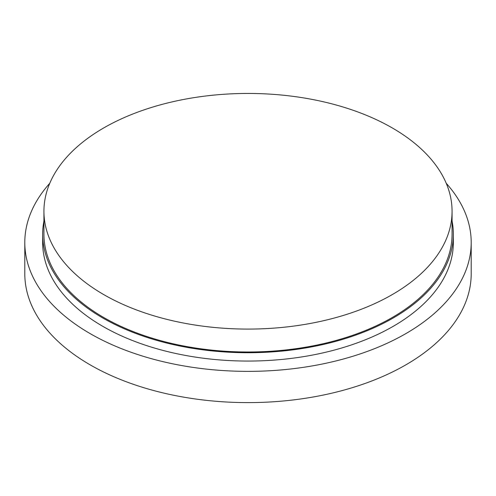 <?xml version="1.0" encoding="UTF-8"?>
<svg xmlns="http://www.w3.org/2000/svg" width="496" height="496" viewBox="0 0 496 496"><rect width="100%" height="100%" fill="white"/><g stroke="black" fill="none" stroke-linecap="round" stroke-linejoin="round"><path stroke-width="0.74" d="M103.701 294.574A204.067 117.819 0 0 0 326.095 320.112A204.067 117.819 0 0 0 452.067 211.265A204.067 117.819 0 0 0 392.299 127.949A204.067 117.819 0 0 0 169.905 102.412A204.067 117.819 0 0 0 43.933 211.265A204.067 117.819 0 0 0 103.701 294.574M43.933 211.265L43.933 234.174A204.067 117.819 0 0 0 103.701 317.483A204.067 117.819 0 0 0 326.095 343.021A204.067 117.819 0 0 0 452.067 234.174L452.067 211.265M43.933 220.98A205.344 118.556 0 0 0 42.656 234.174A205.344 118.556 0 0 0 102.802 318.004A205.344 118.556 0 0 0 326.579 343.703A205.344 118.556 0 0 0 453.344 234.174A205.344 118.556 0 0 0 452.067 220.98M42.656 234.174L42.656 242.507A205.344 118.556 0 0 0 102.802 326.337A205.344 118.556 0 0 0 326.579 352.036A205.344 118.556 0 0 0 453.344 242.507L453.344 234.174M49.774 183.278A223.2 128.861 0 0 0 24.8 242.507A223.2 128.861 0 0 0 90.173 333.622A223.2 128.861 0 0 0 333.417 361.559A223.2 128.861 0 0 0 471.2 242.507A223.2 128.861 0 0 0 446.226 183.278M24.8 242.507L24.8 273.749A223.2 128.861 0 0 0 90.173 364.864A223.2 128.861 0 0 0 333.417 392.801A223.2 128.861 0 0 0 471.2 273.749L471.2 242.507"/></g></svg>
